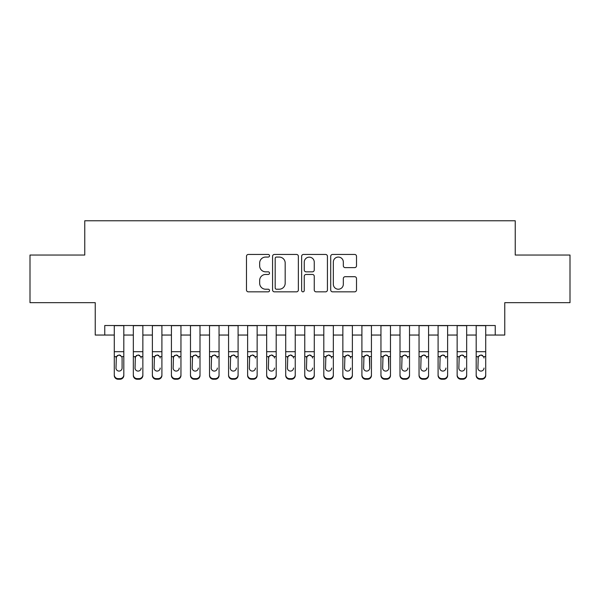 <?xml version="1.0" encoding="UTF-8"?>
<svg xmlns="http://www.w3.org/2000/svg" width="600" height="600" viewBox="0 0 600 600"><rect width="100%" height="100%" fill="white"/><g stroke="black" fill="none" stroke-linecap="round" stroke-linejoin="round"><path stroke-width="0.9" d="M269.528 255.757A1.312 1.312 0 0 0 268.215 254.445L248.347 254.445A1.868 1.868 0 0 0 246.48 256.312L246.48 289.972A1.868 1.868 0 0 0 248.347 291.84L268.215 291.84A1.312 1.312 0 0 0 269.528 290.528A1.312 1.312 0 0 0 268.215 289.222L265.642 289.222A5.985 5.985 0 0 1 259.665 283.237L259.665 280.433A5.985 5.985 0 0 1 265.642 274.455L268.215 274.455A1.312 1.312 0 0 0 269.528 273.142A1.312 1.312 0 0 0 268.215 271.837L265.642 271.837A5.985 5.985 0 0 1 259.665 265.853L259.665 263.048A5.985 5.985 0 0 1 265.642 257.062L268.215 257.062A1.312 1.312 0 0 0 269.528 255.757M354.638 267.63A1.868 1.868 0 0 0 356.513 265.755L356.513 256.312A1.868 1.868 0 0 0 354.638 254.445L332.58 254.445A1.868 1.868 0 0 0 330.712 256.312L330.712 289.972A1.868 1.868 0 0 0 332.58 291.84L354.638 291.84A1.868 1.868 0 0 0 356.513 289.972L356.513 278.565A1.868 1.868 0 0 0 354.638 276.697L345.202 276.697A1.868 1.868 0 0 0 343.327 278.565L343.327 284.22A5.002 5.002 0 0 1 338.325 289.222A5.002 5.002 0 0 1 333.33 284.22L333.33 262.065A5.002 5.002 0 0 1 338.325 257.062A5.002 5.002 0 0 1 343.327 262.065L343.327 265.755A1.868 1.868 0 0 0 345.202 267.63L354.638 267.63M104.76 335.048L104.76 325.522L495.24 325.522L495.24 335.048L504.765 335.048L504.765 302.67L570 302.67L570 255.045L515.235 255.045L515.235 220.763L84.765 220.763L84.765 255.045L30 255.045L30 302.67L95.235 302.67L95.235 335.048L114.285 335.048M298.365 256.312A1.868 1.868 0 0 0 296.498 254.445L274.433 254.445A1.868 1.868 0 0 0 272.565 256.312L272.565 289.972A1.868 1.868 0 0 0 274.433 291.84L296.498 291.84A1.868 1.868 0 0 0 298.365 289.972L298.365 256.312M303.502 254.445L325.567 254.445A1.868 1.868 0 0 1 327.435 256.312L327.435 289.972A1.868 1.868 0 0 1 325.567 291.84L316.125 291.84A1.868 1.868 0 0 1 314.257 289.972L314.257 276.322A1.868 1.868 0 0 0 312.39 274.455L306.12 274.455A1.868 1.868 0 0 0 304.252 276.322L304.252 290.528A1.312 1.312 0 0 1 302.947 291.84A1.312 1.312 0 0 1 301.635 290.528L301.635 256.312A1.868 1.868 0 0 1 303.502 254.445M123.81 335.048L133.335 335.048M142.86 335.048L152.377 335.048M161.903 335.048L171.428 335.048M180.953 335.048L190.477 335.048M200.002 335.048L209.528 335.048M219.045 335.048L228.57 335.048M238.095 335.048L247.62 335.048M257.145 335.048L266.67 335.048M276.188 335.048L285.712 335.048M295.237 335.048L304.763 335.048M314.288 335.048L323.812 335.048M333.33 335.048L342.855 335.048M352.38 335.048L361.905 335.048M371.43 335.048L380.955 335.048M390.472 335.048L399.998 335.048M409.522 335.048L419.048 335.048M428.572 335.048L438.097 335.048M447.623 335.048L457.14 335.048M466.665 335.048L476.19 335.048M485.715 335.048L495.24 335.048M276.487 257.062A1.312 1.312 0 0 0 275.183 258.375L275.183 287.91A1.312 1.312 0 0 0 276.487 289.222L279.202 289.222A5.985 5.985 0 0 0 285.18 283.237L285.18 263.048A5.985 5.985 0 0 0 279.202 257.062L276.487 257.062M314.257 262.155A5.002 5.002 0 0 0 309.255 257.16A5.002 5.002 0 0 0 304.252 262.155L304.252 269.962A1.868 1.868 0 0 0 306.12 271.837L312.39 271.837A1.868 1.868 0 0 0 314.257 269.962L314.257 262.155M114.285 357.218L114.285 374.865A3.81 3.78 -0 0 0 118.095 378.638L120 378.638A3.81 3.78 -0 0 0 123.81 374.865L123.81 375.457A3.81 3.78 180 0 1 120 379.237L120 378.638M122.093 368.055L122.093 358.028L122.093 368.055A3.045 3.022 180 0 1 119.047 371.085A3.045 3.022 180 0 0 122.093 368.055M116.002 368.655L116.002 368.055A3.045 3.022 180 0 0 119.047 371.085M117.458 355.41L116.002 357.788M120.637 355.41L119.047 354.96L121.755 356.625L122.093 358.028M123.81 325.522L123.81 375.457M114.285 325.522L114.285 375.457A3.81 3.78 180 0 0 118.095 379.237L120 379.237M114.285 356.625L116.34 356.625L116.002 368.055M116.34 356.625L119.047 354.96M133.335 357.218L133.335 375.457A3.81 3.78 180 0 0 137.145 379.237L139.05 379.237L139.05 378.638A3.81 3.78 0 0 0 142.86 374.865L142.86 375.457A3.81 3.78 180 0 1 139.05 379.237M141.142 368.062L141.142 368.055A3.045 3.022 180 0 1 138.097 371.085A3.045 3.022 180 0 0 141.142 368.055M135.045 368.655L135.045 368.055A3.045 3.022 180 0 0 138.097 371.085M136.507 355.41L135.045 357.788M139.688 355.41L138.097 354.96L140.805 356.625L141.142 358.028M152.377 357.218L152.377 375.457A3.81 3.78 180 0 0 156.188 379.237L158.093 379.237L158.093 378.638A3.81 3.78 0 0 0 161.903 374.865L161.903 375.457A3.81 3.78 180 0 1 158.093 379.237M160.192 368.062L160.192 368.055A3.045 3.022 180 0 1 157.14 371.085A3.045 3.022 180 0 0 160.192 368.055M154.095 368.655L154.095 368.055A3.045 3.022 180 0 0 157.14 371.085M155.55 355.41L154.095 357.788M158.73 355.41L157.14 354.96L159.855 356.625L160.192 358.028M171.428 357.218L171.428 375.457A3.81 3.78 180 0 0 175.238 379.237L177.142 379.237L177.142 378.638A3.81 3.78 0 0 0 180.953 374.865L180.953 375.457A3.81 3.78 180 0 1 177.142 379.237M179.235 368.062L179.235 368.055A3.045 3.022 180 0 1 176.19 371.085A3.045 3.022 180 0 0 179.235 368.055M173.145 368.655L173.145 368.055A3.045 3.022 180 0 0 176.19 371.085M174.6 355.41L173.145 357.788M177.78 355.41L176.19 354.96L178.898 356.625L179.235 358.028M190.477 357.218L190.477 375.457A3.81 3.78 180 0 0 194.288 379.237L196.192 379.237L196.192 378.638A3.81 3.78 0 0 0 200.002 374.865L200.002 375.457A3.81 3.78 180 0 1 196.192 379.237M198.285 368.062L198.285 368.055A3.045 3.022 180 0 1 195.24 371.085A3.045 3.022 180 0 0 198.285 368.055M192.188 368.655L192.188 368.055A3.045 3.022 180 0 0 195.24 371.085M193.65 355.41L192.188 357.788M196.83 355.41L195.24 354.96L197.947 356.625L198.285 358.028M142.86 325.522L142.86 375.457M133.335 325.522L133.335 374.865A3.81 3.78 0 0 0 137.145 378.638L139.05 378.638M137.145 378.638L137.145 379.237A3.81 3.78 180 0 1 133.335 375.457L133.335 374.865L133.335 375.457M133.335 356.625L135.382 356.625L135.045 368.055M135.382 356.625L138.097 354.96M161.903 325.522L161.903 375.457M152.377 325.522L152.377 374.865A3.81 3.78 0 0 0 156.188 378.638L158.093 378.638M156.188 378.638L156.188 379.237A3.81 3.78 180 0 1 152.377 375.457L152.377 374.865L152.377 375.457M152.377 356.625L154.433 356.625L154.095 368.055M154.433 356.625L157.14 354.96M180.953 325.522L180.953 375.457M171.428 325.522L171.428 374.865A3.81 3.78 0 0 0 175.238 378.638L177.142 378.638M175.238 378.638L175.238 379.237A3.81 3.78 180 0 1 171.428 375.457L171.428 374.865L171.428 375.457M171.428 356.625L173.483 356.625L173.145 368.055M173.483 356.625L176.19 354.96M200.002 325.522L200.002 375.457M190.477 325.522L190.477 374.865A3.81 3.78 0 0 0 194.288 378.638L196.192 378.638M194.288 378.638L194.288 379.237A3.81 3.78 180 0 1 190.477 375.457L190.477 374.865L190.477 375.457M190.477 356.625L192.525 356.625L192.188 368.055M192.525 356.625L195.24 354.96M209.528 357.218L209.528 375.457A3.81 3.78 180 0 0 213.33 379.237L215.235 379.237L215.235 378.638A3.81 3.78 0 0 0 219.045 374.865L219.045 375.457A3.81 3.78 180 0 1 215.235 379.237M217.335 368.062L217.335 368.055A3.045 3.022 180 0 1 214.282 371.085A3.045 3.022 180 0 0 217.335 368.055M211.237 368.655L211.237 368.055A3.045 3.022 180 0 0 214.282 371.085M212.692 355.41L211.237 357.788M215.873 355.41L214.282 354.96L216.998 356.625L217.335 358.028M219.045 325.522L219.045 375.457M209.528 325.522L209.528 374.865A3.81 3.78 0 0 0 213.33 378.638L215.235 378.638M213.33 378.638L213.33 379.237A3.81 3.78 180 0 1 209.528 375.457L209.528 374.865L209.528 375.457M209.528 356.625L211.575 356.625L211.237 368.055M211.575 356.625L214.282 354.96M228.57 357.218L228.57 375.457A3.81 3.78 180 0 0 232.38 379.237L234.285 379.237L234.285 378.638A3.81 3.78 0 0 0 238.095 374.865L238.095 375.457A3.81 3.78 180 0 1 234.285 379.237M236.377 368.062L236.377 368.055A3.045 3.022 180 0 1 233.333 371.085A3.045 3.022 180 0 0 236.377 368.055M230.288 368.655L230.288 368.055A3.045 3.022 180 0 0 233.333 371.085M231.743 355.41L230.288 357.788M234.923 355.41L233.333 354.96L236.04 356.625L236.377 358.028M238.095 325.522L238.095 375.457M228.57 325.522L228.57 374.865A3.81 3.78 0 0 0 232.38 378.638L234.285 378.638M232.38 378.638L232.38 379.237A3.81 3.78 180 0 1 228.57 375.457L228.57 374.865L228.57 375.457M228.57 356.625L230.625 356.625L230.288 368.055M230.625 356.625L233.333 354.96M247.62 357.218L247.62 375.457A3.81 3.78 180 0 0 251.43 379.237L253.335 379.237L253.335 378.638A3.81 3.78 0 0 0 257.145 374.865L257.145 375.457A3.81 3.78 180 0 1 253.335 379.237M255.428 368.062L255.428 368.055A3.045 3.022 180 0 1 252.382 371.085A3.045 3.022 180 0 0 255.428 368.055M249.33 368.655L249.33 368.055A3.045 3.022 180 0 0 252.382 371.085M250.792 355.41L249.33 357.788M253.972 355.41L252.382 354.96L255.09 356.625L255.428 358.028M257.145 325.522L257.145 375.457M247.62 325.522L247.62 374.865A3.81 3.78 0 0 0 251.43 378.638L253.335 378.638M251.43 378.638L251.43 379.237A3.81 3.78 180 0 1 247.62 375.457L247.62 374.865L247.62 375.457M247.62 356.625L249.667 356.625L249.33 368.055M249.667 356.625L252.382 354.96M266.67 357.218L266.67 375.457A3.81 3.78 180 0 0 270.472 379.237L272.377 379.237L272.377 378.638A3.81 3.78 0 0 0 276.188 374.865L276.188 375.457A3.81 3.78 180 0 1 272.377 379.237M274.478 368.062L274.478 368.055A3.045 3.022 180 0 1 271.425 371.085A3.045 3.022 180 0 0 274.478 368.055M268.38 368.655L268.38 368.055A3.045 3.022 180 0 0 271.425 371.085M269.835 355.41L268.38 357.788M273.022 355.41L271.425 354.96L274.14 356.625L274.478 358.028M276.188 325.522L276.188 375.457M266.67 325.522L266.67 374.865A3.81 3.78 0 0 0 270.472 378.638L272.377 378.638M270.472 378.638L270.472 379.237A3.81 3.78 180 0 1 266.67 375.457L266.67 374.865L266.67 375.457M266.67 356.625L268.718 356.625L268.38 368.055M268.718 356.625L271.425 354.96M285.712 357.218L285.712 375.457A3.81 3.78 180 0 0 289.522 379.237L291.428 379.237L291.428 378.638A3.81 3.78 0 0 0 295.237 374.865L295.237 375.457A3.81 3.78 180 0 1 291.428 379.237M293.528 368.062L293.528 368.055A3.045 3.022 180 0 1 290.475 371.085A3.045 3.022 180 0 0 293.528 368.055M287.43 368.655L287.43 368.055A3.045 3.022 180 0 0 290.475 371.085M288.885 355.41L287.43 357.788M292.065 355.41L290.475 354.96L293.19 356.625L293.528 358.028M295.237 325.522L295.237 375.457M285.712 325.522L285.712 374.865A3.81 3.78 0 0 0 289.522 378.638L291.428 378.638M289.522 378.638L289.522 379.237A3.81 3.78 180 0 1 285.712 375.457L285.712 374.865L285.712 375.457M285.712 356.625L287.767 356.625L287.43 368.055M287.767 356.625L290.475 354.96M304.763 357.218L304.763 375.457A3.81 3.78 180 0 0 308.572 379.237L310.478 379.237L310.478 378.638A3.81 3.78 0 0 0 314.288 374.865L314.288 375.457A3.81 3.78 180 0 1 310.478 379.237M312.57 368.062L312.57 368.055A3.045 3.022 180 0 1 309.525 371.085A3.045 3.022 180 0 0 312.57 368.055M306.472 368.655L306.472 368.055A3.045 3.022 180 0 0 309.525 371.085M307.935 355.41L306.472 357.788M311.115 355.41L309.525 354.96L312.233 356.625L312.57 358.028M314.288 325.522L314.288 375.457M304.763 325.522L304.763 374.865A3.81 3.78 0 0 0 308.572 378.638L310.478 378.638M308.572 378.638L308.572 379.237A3.81 3.78 180 0 1 304.763 375.457L304.763 374.865L304.763 375.457M304.763 356.625L306.81 356.625L306.472 368.055M306.81 356.625L309.525 354.96M323.812 357.218L323.812 375.457A3.81 3.78 180 0 0 327.623 379.237L329.528 379.237L329.528 378.638A3.81 3.78 0 0 0 333.33 374.865L333.33 375.457A3.81 3.78 180 0 1 329.528 379.237M331.62 368.062L331.62 368.055A3.045 3.022 180 0 1 328.575 371.085A3.045 3.022 180 0 0 331.62 368.055M325.522 368.655L325.522 368.055A3.045 3.022 180 0 0 328.575 371.085M326.978 355.41L325.522 357.788M330.165 355.41L328.575 354.96L331.282 356.625L331.62 358.028M333.33 325.522L333.33 375.457M323.812 325.522L323.812 374.865A3.81 3.78 0 0 0 327.623 378.638L329.528 378.638M327.623 378.638L327.623 379.237A3.81 3.78 180 0 1 323.812 375.457L323.812 374.865L323.812 375.457M323.812 356.625L325.86 356.625L325.522 368.055M325.86 356.625L328.575 354.96M342.855 357.218L342.855 375.457A3.81 3.78 180 0 0 346.665 379.237L348.57 379.237L348.57 378.638A3.81 3.78 0 0 0 352.38 374.865L352.38 375.457A3.81 3.78 180 0 1 348.57 379.237M350.67 368.062L350.67 368.055A3.045 3.022 180 0 1 347.618 371.085A3.045 3.022 180 0 0 350.67 368.055M344.572 368.655L344.572 368.055A3.045 3.022 180 0 0 347.618 371.085M346.028 355.41L344.572 357.788M349.207 355.41L347.618 354.96L350.332 356.625L350.67 358.028M352.38 325.522L352.38 375.457M342.855 325.522L342.855 374.865A3.81 3.78 0 0 0 346.665 378.638L348.57 378.638M346.665 378.638L346.665 379.237A3.81 3.78 180 0 1 342.855 375.457L342.855 374.865L342.855 375.457M342.855 356.625L344.91 356.625L344.572 368.055M344.91 356.625L347.618 354.96M371.43 325.522L371.43 375.457A3.81 3.78 180 0 1 367.62 379.237L367.62 378.638A3.81 3.78 0 0 0 371.43 374.865L371.43 375.457M361.905 325.522L361.905 374.865A3.81 3.78 0 0 0 365.715 378.638L367.62 378.638M365.715 378.638L365.715 379.237A3.81 3.78 180 0 1 361.905 375.457A3.81 3.78 180 0 0 365.715 379.237L367.62 379.237M369.375 356.625L369.712 368.055A3.045 3.022 180 0 1 366.668 371.085A3.045 3.022 180 0 1 363.623 368.055L363.96 356.625L366.668 354.96L369.375 356.625L371.43 356.625M361.905 375.457L361.905 357.218M390.472 325.522L390.472 375.457A3.81 3.78 180 0 1 386.67 379.237L386.67 378.638A3.81 3.78 0 0 0 390.472 374.865L390.472 375.457M380.955 325.522L380.955 374.865A3.81 3.78 0 0 0 384.765 378.638L386.67 378.638M384.765 378.638L384.765 379.237A3.81 3.78 180 0 1 380.955 375.457A3.81 3.78 180 0 0 384.765 379.237L386.67 379.237M388.425 356.625L388.763 368.055A3.045 3.022 180 0 1 385.717 371.085A3.045 3.022 180 0 1 382.665 368.055L383.002 356.625L385.717 354.96L388.425 356.625L390.472 356.625M380.955 375.457L380.955 357.218M366.668 371.085A3.045 3.022 180 0 0 369.712 368.055L369.712 358.028M363.623 368.655L363.623 368.055M365.077 355.41L363.623 357.788M368.257 355.41L366.668 354.96M385.717 371.085A3.045 3.022 180 0 0 388.763 368.055L388.763 358.028M382.665 368.655L382.665 368.055M384.127 355.41L382.665 357.788M387.308 355.41L385.717 354.96M399.998 357.218L399.998 375.457A3.81 3.78 180 0 0 403.808 379.237L405.713 379.237L405.713 378.638A3.81 3.78 0 0 0 409.522 374.865L409.522 375.457A3.81 3.78 180 0 1 405.713 379.237M407.812 368.062L407.812 368.055A3.045 3.022 180 0 1 404.76 371.085A3.045 3.022 180 0 0 407.812 368.055M401.715 368.655L401.715 368.055A3.045 3.022 180 0 0 404.76 371.085M403.17 355.41L401.715 357.788M406.35 355.41L404.76 354.96L407.475 356.625L407.812 358.028M409.522 325.522L409.522 375.457M399.998 325.522L399.998 374.865A3.81 3.78 0 0 0 403.808 378.638L405.713 378.638M403.808 378.638L403.808 379.237A3.81 3.78 180 0 1 399.998 375.457L399.998 374.865L399.998 375.457M399.998 356.625L402.053 356.625L401.715 368.055M402.053 356.625L404.76 354.96M419.048 357.218L419.048 375.457A3.81 3.78 180 0 0 422.857 379.237L424.763 379.237L424.763 378.638A3.81 3.78 0 0 0 428.572 374.865L428.572 375.457A3.81 3.78 180 0 1 424.763 379.237M426.855 368.062L426.855 368.055A3.045 3.022 180 0 1 423.81 371.085A3.045 3.022 180 0 0 426.855 368.055M420.765 368.655L420.765 368.055A3.045 3.022 180 0 0 423.81 371.085M422.22 355.41L420.765 357.788M425.4 355.41L423.81 354.96L426.518 356.625L426.855 358.028M428.572 325.522L428.572 375.457M419.048 325.522L419.048 374.865A3.81 3.78 0 0 0 422.857 378.638L424.763 378.638M422.857 378.638L422.857 379.237A3.81 3.78 180 0 1 419.048 375.457L419.048 374.865L419.048 375.457M419.048 356.625L421.103 356.625L420.765 368.055M421.103 356.625L423.81 354.96M438.097 357.218L438.097 375.457A3.81 3.78 180 0 0 441.908 379.237L443.812 379.237L443.812 378.638A3.81 3.78 0 0 0 447.623 374.865L447.623 375.457A3.81 3.78 180 0 1 443.812 379.237M445.905 368.062L445.905 368.055A3.045 3.022 180 0 1 442.86 371.085A3.045 3.022 180 0 0 445.905 368.055M439.808 368.655L439.808 368.055A3.045 3.022 180 0 0 442.86 371.085M441.27 355.41L439.808 357.788M444.45 355.41L442.86 354.96L445.567 356.625L445.905 358.028M447.623 325.522L447.623 375.457M438.097 325.522L438.097 374.865A3.81 3.78 0 0 0 441.908 378.638L443.812 378.638M441.908 378.638L441.908 379.237A3.81 3.78 180 0 1 438.097 375.457L438.097 374.865L438.097 375.457M438.097 356.625L440.145 356.625L439.808 368.055M440.145 356.625L442.86 354.96M457.14 357.218L457.14 375.457A3.81 3.78 180 0 0 460.95 379.237L462.855 379.237L462.855 378.638A3.81 3.78 0 0 0 466.665 374.865L466.665 375.457A3.81 3.78 180 0 1 462.855 379.237M464.955 368.062L464.955 368.055A3.045 3.022 180 0 1 461.903 371.085A3.045 3.022 180 0 0 464.955 368.055M458.857 368.655L458.857 368.055A3.045 3.022 180 0 0 461.903 371.085M460.312 355.41L458.857 357.788M463.493 355.41L461.903 354.96L464.618 356.625L464.955 358.028M466.665 325.522L466.665 375.457M457.14 325.522L457.14 374.865A3.81 3.78 0 0 0 460.95 378.638L462.855 378.638M460.95 378.638L460.95 379.237A3.81 3.78 180 0 1 457.14 375.457L457.14 374.865L457.14 375.457M457.14 356.625L459.195 356.625L458.857 368.055M459.195 356.625L461.903 354.96M476.19 357.218L476.19 375.457A3.81 3.78 180 0 0 480 379.237L481.905 379.237L481.905 378.638A3.81 3.78 0 0 0 485.715 374.865L485.715 375.457A3.81 3.78 180 0 1 481.905 379.237M483.998 368.062L483.998 368.055A3.045 3.022 180 0 1 480.952 371.085A3.045 3.022 180 0 0 483.998 368.055M477.908 368.655L477.908 368.055A3.045 3.022 180 0 0 480.952 371.085M479.362 355.41L477.908 357.788M482.543 355.41L480.952 354.96L483.66 356.625L483.998 358.028M485.715 325.522L485.715 375.457M476.19 325.522L476.19 374.865A3.81 3.78 0 0 0 480 378.638L481.905 378.638M480 378.638L480 379.237A3.81 3.78 180 0 1 476.19 375.457L476.19 374.865L476.19 375.457M476.19 356.625L478.245 356.625L477.908 368.055M478.245 356.625L480.952 354.96M121.755 356.625L123.81 356.625M114.285 351.697L123.81 351.697M114.285 325.657L123.81 325.657M118.095 378.638L118.095 379.237M140.805 356.625L142.86 356.625M133.335 351.697L142.86 351.697M133.335 325.657L142.86 325.657M159.855 356.625L161.903 356.625M152.377 351.697L161.903 351.697M152.377 325.657L161.903 325.657M178.898 356.625L180.953 356.625M171.428 351.697L180.953 351.697M171.428 325.657L180.953 325.657M197.947 356.625L200.002 356.625M190.477 351.697L200.002 351.697M190.477 325.657L200.002 325.657M216.998 356.625L219.045 356.625M209.528 351.697L219.045 351.697M209.528 325.657L219.045 325.657M236.04 356.625L238.095 356.625M228.57 351.697L238.095 351.697M228.57 325.657L238.095 325.657M255.09 356.625L257.145 356.625M247.62 351.697L257.145 351.697M247.62 325.657L257.145 325.657M274.14 356.625L276.188 356.625M266.67 351.697L276.188 351.697M266.67 325.657L276.188 325.657M293.19 356.625L295.237 356.625M285.712 351.697L295.237 351.697M285.712 325.657L295.237 325.657M312.233 356.625L314.288 356.625M304.763 351.697L314.288 351.697M304.763 325.657L314.288 325.657M331.282 356.625L333.33 356.625M323.812 351.697L333.33 351.697M323.812 325.657L333.33 325.657M350.332 356.625L352.38 356.625M342.855 351.697L352.38 351.697M342.855 325.657L352.38 325.657M361.905 356.625L363.96 356.625M361.905 351.697L371.43 351.697M361.905 325.657L371.43 325.657M380.955 356.625L383.002 356.625M380.955 351.697L390.472 351.697M380.955 325.657L390.472 325.657M407.475 356.625L409.522 356.625M399.998 351.697L409.522 351.697M399.998 325.657L409.522 325.657M426.518 356.625L428.572 356.625M419.048 351.697L428.572 351.697M419.048 325.657L428.572 325.657M445.567 356.625L447.623 356.625M438.097 351.697L447.623 351.697M438.097 325.657L447.623 325.657M464.618 356.625L466.665 356.625M457.14 351.697L466.665 351.697M457.14 325.657L466.665 325.657M483.66 356.625L485.715 356.625M476.19 351.697L485.715 351.697M476.19 325.657L485.715 325.657"/></g></svg>
